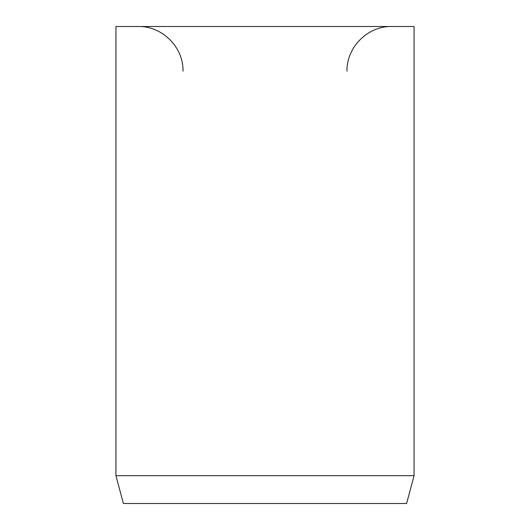 <?xml version="1.0" encoding="UTF-8"?>
<svg xmlns="http://www.w3.org/2000/svg" width="530" height="530" viewBox="0 0 530 530"><rect width="100%" height="100%" fill="white"/><g stroke="black" fill="none" stroke-linecap="round" stroke-linejoin="round"><path stroke-width="0.79" d="M414.062 475.682L414.062 26.5L115.938 26.5L115.938 475.682L123.391 503.5L406.609 503.5L414.062 475.682L115.938 475.682M346.984 71.219C346.368 47.322 367.807 25.884 391.703 26.5M183.016 71.219C183.632 47.322 162.193 25.884 138.297 26.5"/></g></svg>
